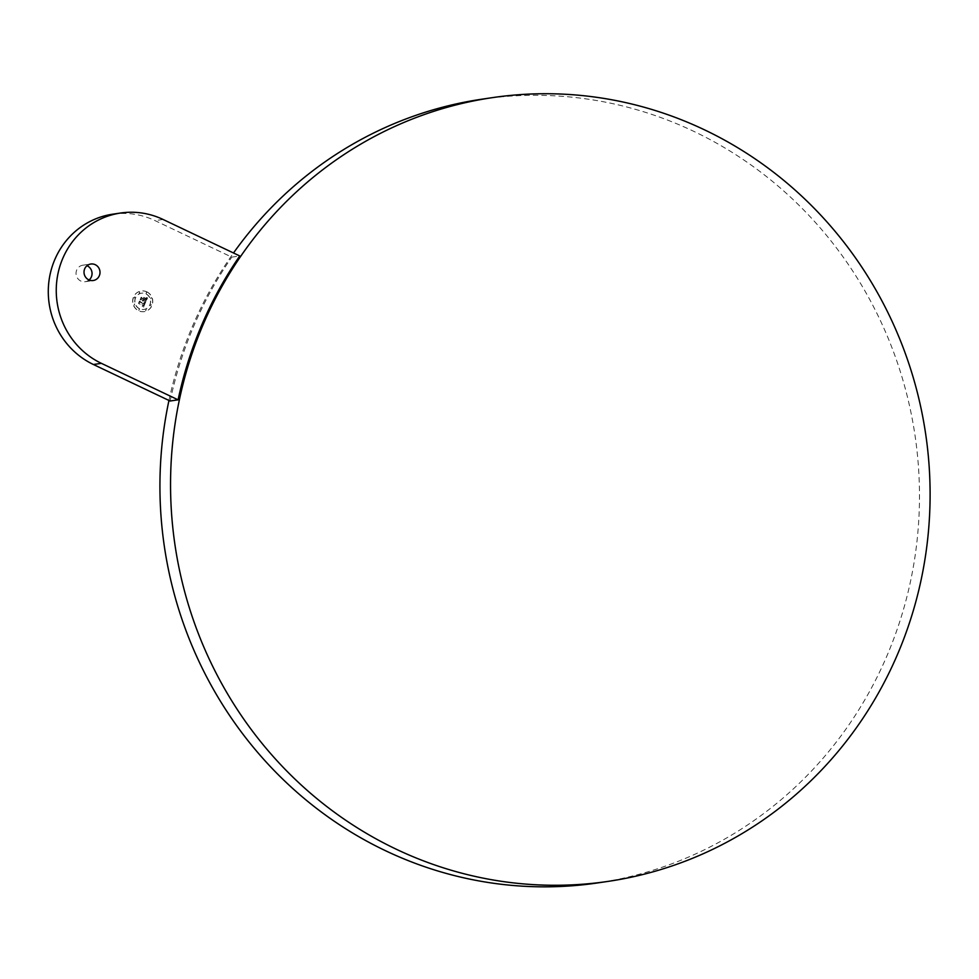 <?xml version="1.0" encoding="UTF-8"?>
<svg xmlns="http://www.w3.org/2000/svg" width="979" height="979" viewBox="0 0 979 979"><rect width="100%" height="100%" fill="white"/><g stroke="black" fill="none" stroke-linecap="round" stroke-linejoin="round"><path stroke-width="0.73" stroke-dasharray="4.89 3.67" d="M112.683 214.193A79.226 75.885 -98.4 0 1 155.074 220.63L231.79 257.134L239.757 255.96M89.089 279.982A8.334 7.991 -98.4 0 1 76.741 269.971A8.334 7.991 -98.4 0 1 86.984 265.737M170.126 401.011A396.116 379.411 -98.4 0 1 193.952 325.738A396.116 379.411 -98.4 0 1 231.79 257.134M168.963 400.448A396.116 379.411 -98.4 0 1 192.618 325.934A396.116 379.411 -98.4 0 1 233.504 252.986M481.925 99.185A396.116 379.411 -98.4 0 1 841.402 254.601A396.116 379.411 -98.4 0 1 886.79 656.199A396.116 379.411 -98.4 0 1 597.484 882.948M146.715 291.864A10.426 9.986 -98.4 0 1 144.17 311.64A10.426 9.986 -98.4 0 1 132.752 299.819A10.426 9.986 -98.4 0 1 146.715 291.864M146.85 291.84A10.426 9.986 -98.4 0 1 144.317 311.616A10.426 9.986 -98.4 0 1 132.887 299.807A10.426 9.986 -98.4 0 1 146.85 291.84M139.593 308.764A8.211 7.869 -98.4 0 1 141.6 293.186A8.211 7.869 -98.4 0 1 150.595 302.487A8.211 7.869 -98.4 0 1 139.593 308.764M139.41 309.193L138.92 310.343L139.41 309.193M134.698 303.967L134.209 305.118L134.698 303.967M146.25 309.462L145.761 310.612L146.25 309.462M139.336 293.149L139.838 291.999L139.336 293.149M134.38 297.995L134.882 296.845L134.38 297.995M150.888 298.644L151.378 297.494L150.888 298.644M146.177 293.419L146.666 292.268L146.177 293.419M150.717 305.766L151.207 304.616L150.717 305.766M139.459 308.789A8.211 7.869 -98.4 0 1 141.453 293.198A8.211 7.869 -98.4 0 1 150.46 302.511A8.211 7.869 -98.4 0 1 139.459 308.789M141.722 298.326L143.423 299.133L143.791 298.289L143.485 299.293L141.172 297.469L140.193 299.733L141.16 297.188L143.57 299.121L143.937 298.265L143.632 299.268L141.306 297.445L140.34 299.709L141.306 297.163L141.857 298.301M143.607 297.432L145.467 298.24L143.742 297.42M146.287 297.714L147.07 297.592M146.874 298.057L145.553 302.242L143.595 300.639L142.677 301.189L143.252 300.48L142.542 300.908L142.958 300.345L141.245 299.525L140.438 299.953L141.306 297.922L143.607 299.647L143.656 297.689L145.32 298.485L144.097 299.452L145.638 300.186L146.03 298.424L145.7 300.345L143.95 299.807L145.81 300.7L145.908 298.057L147.535 297.934L145.687 302.217L143.729 300.614L142.812 301.165L143.399 300.455L142.677 300.883L143.105 300.32L141.38 299.501L140.572 299.929L141.453 297.897L143.754 299.635L143.791 297.677L145.467 298.473L144.243 299.439L145.785 300.174L146.177 298.411L145.847 300.32L144.084 299.794L145.957 300.675L146.042 298.032L147.45 297.946M144.17 303.221L143.999 304.249L139.471 301.422L138.553 303.257L139.459 301.14L143.95 304.065L143.925 302.646L145.381 302.621L143.228 307.565L142.249 306.378L143.754 305.362L142.298 306.133L143.448 305.228L138.761 303.686L139.569 301.801L144.146 304.506L144.317 303.062L144.146 304.224L139.618 301.397L138.7 303.233L139.605 301.128L144.084 304.041L144.305 303.196M145.381 302.621L143.362 307.541L142.383 306.354L143.889 305.35L142.445 306.109L143.595 305.203L138.908 303.674L139.716 301.777L144.292 304.481L144.317 303.062M146.666 298.081L147.364 297.971M144.378 302.45L145.198 302.401M146.336 297.836L147.119 297.714M144.415 303.049L145.528 302.609M139.275 309.217L138.785 310.367L139.275 309.217M134.564 303.992L134.074 305.142L134.564 303.992M146.104 309.486L145.614 310.637L146.104 309.486M139.202 293.174L139.691 292.023L139.202 293.174M134.245 298.02L134.735 296.87L134.245 298.02M150.742 298.668L151.231 297.518L150.742 298.668M146.03 293.443L146.52 292.293L146.03 293.443M150.57 305.791L151.06 304.64L150.57 305.791M163.04 219.455L155.074 220.63M85.271 281.695L93.238 280.52M82.836 265.199L90.802 264.024"/><path stroke-width="1.47" d="M178.092 399.836L170.126 401.011L93.409 364.506A79.226 75.885 -98.4 0 1 48.95 281.12A79.226 75.885 -98.4 0 1 112.683 214.193L120.65 213.018A79.226 75.885 -98.4 0 1 163.04 219.455L239.757 255.96A396.116 379.411 -98.4 0 0 201.919 324.563A396.116 379.411 -98.4 0 0 178.092 399.836L101.375 363.331A79.226 75.885 -98.4 0 1 56.917 279.945A79.226 75.885 -98.4 0 1 120.65 213.018M99.32 275.748A8.334 7.991 -98.4 0 1 85.662 277.253A8.334 7.991 -98.4 0 1 90.802 264.024A8.334 7.991 -98.4 0 1 99.32 275.748M86.984 265.737A8.334 7.991 -98.4 0 1 89.089 279.982M233.504 252.986A396.116 379.411 -98.4 0 1 481.925 99.185L492.547 97.619A396.116 379.411 -98.4 0 1 852.024 253.035A396.116 379.411 -98.4 0 1 897.413 654.633A396.116 379.411 -98.4 0 1 608.106 881.381A396.116 379.411 -98.4 0 1 248.629 725.965A396.116 379.411 -98.4 0 1 203.24 324.367A396.116 379.411 -98.4 0 1 492.547 97.619M608.106 881.381L597.484 882.948A396.116 379.411 -98.4 0 1 168.963 400.448M101.375 363.331L93.409 364.506"/></g></svg>

